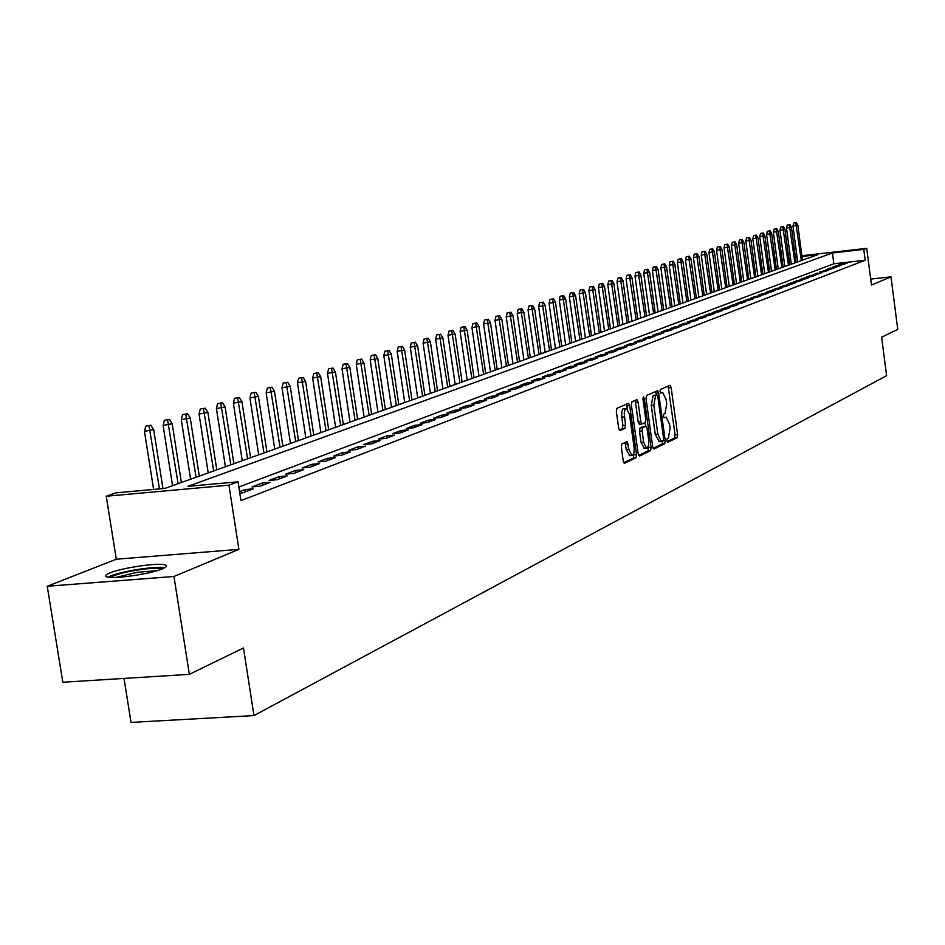 <?xml version="1.0" encoding="UTF-8"?>
<svg xmlns="http://www.w3.org/2000/svg" width="945" height="945" viewBox="0 0 945 945"><rect width="100%" height="100%" fill="white"/><g stroke="black" fill="none" stroke-linecap="round" stroke-linejoin="round"><path stroke-width="1.42" d="M666.816 440.772L667.702 442.319L677.116 437.724L677.636 434.676L671.151 387.568L670.088 385.3L660.39 389.446L660.023 391.573L660.768 393.167L662.764 392.529L666.178 399.794L666.733 403.751L665.032 413.485L663.792 414.052L663.425 416.202L664.158 417.773L666.201 417.099L669.556 424.281L670.111 428.227L668.422 438.031L667.182 438.622L666.816 440.772M162.599 568.784C167.442 566.716 167.891 565.334 163.934 564.637C155.063 562.936 121.267 568.11 109.856 572.918C104.659 575.068 104.174 576.497 108.38 577.218C117.487 578.86 151.743 573.532 162.599 568.784M621.904 443.961L621.314 447.162L623.263 461.054L624.361 463.357L635.95 457.805L636.528 454.628L629.701 405.641L628.579 403.302L616.92 408.287L616.329 411.477L618.68 428.298L620.038 430.613L624.952 428.38L625.531 425.191L624.208 413.166L624.976 409.539L626.523 408.37L629.524 414.619L634.024 446.902C634.497 452.289 633.764 455.159 631.827 455.502L628.909 449.347L627.043 441.634L621.904 443.961M189.354 674.34L62.819 682.243L47.25 586.266L173.951 576.474L189.354 674.34L243.479 647.986L253.969 715.566L886.599 375.673L881.614 337.235L897.75 329.38L890.981 276.861L871.479 285.012L866.719 248.322L863.777 249.409L865.183 260.253L240.951 500.59L238.046 481.796L228.95 485.175L106.253 496.231L115.94 492.853L164.902 488.411L817.874 254.666L801.986 256.473M173.951 576.474L238.884 549.352L228.95 485.175M652.7 446.772L653.987 449.005L664.713 443.772L665.245 440.689L658.653 393.014L657.578 390.722L646.557 395.447L646.002 398.53L652.7 446.772M638.643 455.455L647.939 450.919L650.526 450.694L639.505 456.069L638.182 453.813L631.366 404.909L631.945 401.779L636.741 399.7M634.934 400.479L635.453 402.251L638.052 402.003L636.942 399.676M638.052 402.003L640.804 421.73L641.891 424.033L645.246 422.569L645.801 419.45L642.966 399.003L643.498 396.817L644.266 398.436L651.081 447.564L650.526 450.694M890.981 276.861L870.711 279.094M843.649 264.376L847.287 262.993L838.392 264.966L843.649 264.376M837.53 266.703L841.215 265.309L835.947 265.899L832.238 267.305L837.53 266.703M831.305 269.065L835.049 267.648L829.745 268.238L825.989 269.668L831.305 269.065M824.997 271.463L828.8 270.022L819.646 272.065L824.997 271.463M818.594 273.896L822.445 272.432L813.208 274.499L818.594 273.896M812.109 276.365L816.019 274.889L810.609 275.491L806.676 276.979L812.109 276.365M805.518 278.87L809.475 277.369L804.041 277.972L800.049 279.484L805.518 278.87M798.82 281.421L802.848 279.885L797.367 280.5L793.327 282.023L798.82 281.421M792.04 283.996L796.115 282.449L790.611 283.051L786.5 284.61L792.04 283.996M785.141 286.618L789.288 285.047L783.736 285.662L779.566 287.233L785.141 286.618M778.137 289.276L782.354 287.682L776.766 288.296L772.526 289.902L778.137 289.276M771.037 291.981L775.313 290.351L769.691 290.977L765.391 292.607L771.037 291.981M763.82 294.722L768.155 293.08L762.497 293.694L758.126 295.348L763.82 294.722M756.484 297.51L760.89 295.832L755.197 296.458L750.755 298.136L756.484 297.51M749.031 300.345L753.519 298.644L747.778 299.27L743.278 300.971L749.031 300.345M741.471 303.215L746.03 301.49L740.242 302.116L735.671 303.853L741.471 303.215M733.781 306.145L738.411 304.385L732.588 305.011L727.945 306.771L733.781 306.145M725.973 309.109L730.674 307.326L724.815 307.964L720.09 309.747L725.973 309.109M718.035 312.133L722.807 310.314L716.912 310.952L712.105 312.771L718.035 312.133M709.967 315.193L714.822 313.35L708.88 313.988L703.99 315.843L709.967 315.193M701.757 318.311L706.695 316.433L700.717 317.083L695.744 318.961L701.757 318.311M693.417 321.489L698.438 319.575L692.413 320.225L687.358 322.139L693.417 321.489M684.936 324.714L690.039 322.765L683.967 323.414L678.841 325.363L684.936 324.714M676.313 327.986L681.499 326.013L675.391 326.663L670.17 328.647L676.313 327.986M667.536 331.329L672.816 329.321L666.662 329.97L661.346 331.978L667.536 331.329M658.606 334.719L663.981 332.675L657.779 333.337L652.381 335.38L658.606 334.719M649.522 338.168L654.991 336.089L648.742 336.751L643.25 338.83L649.522 338.168M640.285 341.688L645.848 339.574L639.552 340.235L633.953 342.35L640.285 341.688M630.882 345.256L636.54 343.106L630.197 343.767L624.503 345.929L630.882 345.256M621.302 348.906L627.067 346.709L620.676 347.382L614.876 349.567L621.302 348.906M611.557 352.603L617.428 350.371L610.978 351.044L605.083 353.276L611.557 352.603M601.634 356.383L607.611 354.103L601.114 354.777L595.114 357.056L601.634 356.383M591.523 360.222L597.606 357.907L591.062 358.58L584.943 360.895L591.523 360.222M581.222 364.132L587.424 361.781L580.832 362.455L574.595 364.817L581.222 364.132M570.733 368.125L577.052 365.727L570.402 366.4L564.059 368.81L570.733 368.125M560.042 372.188L566.48 369.743L559.783 370.428L553.321 372.873L560.042 372.188L559.783 370.428M549.151 376.323L555.707 373.83L548.962 374.515L542.371 377.02L549.151 376.323M538.048 380.551L544.733 378.012L537.929 378.697L531.208 381.237L538.048 380.551M526.731 384.851L533.547 382.264L526.684 382.949L519.833 385.548L526.731 384.851M515.179 389.245L522.136 386.599L515.226 387.296L508.233 389.942L515.179 389.245M503.413 393.711L510.501 391.017L503.531 391.714L496.408 394.419L503.413 393.711M491.4 398.282L498.629 395.53L491.601 396.227L484.336 398.979L491.4 398.282M479.15 402.936L486.533 400.137L479.446 400.834L472.027 403.645L479.15 402.936M466.641 407.697L474.177 404.826L467.031 405.535L459.459 408.394L466.641 407.697M453.883 412.54L461.573 409.622L454.356 410.331L446.631 413.248L453.883 412.54M440.842 417.501L448.698 414.512L441.433 415.221L433.542 418.21L440.842 417.501M427.542 422.557L435.562 419.509L428.227 420.218L420.171 423.265L427.542 422.557M413.945 427.719L422.143 424.612L414.749 425.321L406.515 428.439L413.945 427.719M400.066 432.999L408.429 429.821L400.975 430.53L392.565 433.72L400.066 432.999M385.879 438.397L394.431 435.149L386.907 435.858L378.307 439.118L385.879 438.397M371.373 443.914L380.114 440.583L372.519 441.303L363.742 444.622L371.373 443.914M356.548 449.548L365.491 446.146L357.824 446.867L348.847 450.269L356.548 449.548M341.393 455.301L350.524 451.828L342.799 452.56L333.62 456.033L341.393 455.301M325.883 461.207L335.227 457.652L327.431 458.372L318.04 461.928L325.883 461.207M310.019 467.232L319.575 463.593L311.708 464.326L302.105 467.964L310.019 467.232M293.777 473.41L303.569 469.689L295.62 470.409L285.792 474.13L293.777 473.41M277.157 479.717L287.185 475.914L279.165 476.646L269.101 480.45L277.157 479.717M260.147 486.191L270.4 482.293L262.308 483.025L252.008 486.923L260.147 486.191M239.794 493.077L242.711 492.817L253.225 488.825L245.05 489.557L239.569 491.624M865.183 260.253L833.833 263.785L238.849 486.994M123.996 678.427L131.024 722.417L253.969 715.566M238.884 549.352L116.294 559.216L47.25 586.266M116.294 559.216L106.253 496.231M788.685 257.572L790.363 257.064M863.777 249.409L832.415 253L188.008 486.321L238.046 481.796M795.312 256.497L796.978 256.308M801.892 255.741L866.719 248.322M797.072 257.04L795.418 257.229M790.457 257.796L788.744 257.997M833.833 263.785L832.415 253M842.054 263.584L842.172 264.541M835.947 265.899L836.065 266.868M829.745 268.238L829.875 269.23M823.461 270.624L823.591 271.628M817.082 273.034L817.212 274.05M810.609 275.491L810.739 276.519M804.041 277.972L804.183 279.023M797.367 280.5L797.509 281.563M790.611 283.051L790.752 284.138M783.736 285.662L783.889 286.76M776.766 288.296L776.92 289.418M769.691 290.977L769.832 292.111M762.497 293.694L762.65 294.852M755.197 296.458L755.35 297.64M747.778 299.27L747.944 300.463M740.242 302.116L740.407 303.333M732.588 305.011L732.753 306.251M724.815 307.964L724.98 309.216M716.912 310.952L717.09 312.228M708.88 313.988L709.057 315.299M700.717 317.083L700.895 318.406M692.413 320.225L692.591 321.572M683.967 323.414L684.156 324.796M675.391 326.663L675.58 328.069M666.662 329.97L666.851 331.4M657.779 333.337L657.98 334.79M648.742 336.751L648.943 338.227M639.552 340.235L639.765 341.736M630.197 343.767L630.409 345.315M620.676 347.382L620.889 348.941M610.978 351.044L611.202 352.639M601.114 354.777L601.339 356.407M591.062 358.58L591.298 360.246M580.832 362.455L581.069 364.156M570.402 366.4L570.65 368.137M548.962 374.515L549.21 376.299M537.929 378.697L538.189 380.492M526.684 382.949L526.944 384.769M515.226 387.296L515.486 389.127M503.531 391.714L503.791 393.569M491.601 396.227L491.872 398.105M479.446 400.834L479.717 402.724M467.031 405.535L467.303 407.437M454.356 410.331L454.639 412.256M441.433 415.221L441.717 417.17M428.227 420.218L428.51 422.191M414.749 425.321L415.032 427.305M400.975 430.53L401.271 432.538M386.907 435.858L387.202 437.889M372.519 441.303L372.826 443.359M357.824 446.867L358.131 448.946M342.799 452.56L343.118 454.651M327.431 458.372L327.75 460.487M311.708 464.326L312.039 466.464M295.62 470.409L295.95 472.583M279.165 476.646L279.496 478.832M262.308 483.025L262.651 485.234M245.05 489.557L245.405 491.802M667.016 441.634L674.588 437.948L675.108 434.913L668.115 386.103M656.338 394.951L655.594 391.525M653.149 448.391L662.161 443.996L662.681 440.807M663.213 440.547L663.591 438.385L657.791 396.487L656.905 394.904L655.582 395.482L653.834 405.299L657.826 434.074L661.193 441.268L663.213 440.547M659.256 441.445L655.251 434.31L651.27 405.547L653.019 395.731L654.342 395.152M635.453 402.251L638.194 421.978L639.293 424.27L641.868 424.021L639.293 424.27M645.01 422.675L645.518 426.349M648.305 446.43L648.494 447.788L651.081 447.564M643.639 442.177L646.51 448.261L647.183 448.154L648.613 445.178L648.624 439.803L647.065 428.593L645.99 426.301L642.635 427.778L642.08 430.908L643.639 442.177L641.041 442.414L644.478 448.438M641.041 442.414L639.481 431.156L640.037 428.014L643.179 426.573M647.939 450.919L648.494 447.788M629.807 455.679L626.275 449.584L625.035 442.496M625.98 408.429L622.909 408.972L621.763 411.748L621.751 417.158L624.373 416.91M619.199 430.034L622.318 428.617L622.909 425.439L621.751 417.158M627.515 409.02L626.547 404.117M623.735 462.707L633.339 458.03L633.729 453.541M796.399 222.583L793.682 223.032L796.399 222.583L797.852 225.229L792.973 226.032L797.71 261.883M795.761 222.784L801.336 260.584M797.852 225.229L802.47 260.17M792.973 226.032L793.682 223.032M110.636 577.419C114.31 574.914 123.015 572.493 136.742 570.154C149.806 568.169 158.311 567.756 162.257 568.914M157.224 570.626L137.037 572.327L115.975 577.419M164.702 567.803L164.241 567.721C158.536 567.024 149.369 567.65 136.765 569.599C122.933 571.926 113.329 574.442 107.954 577.147M789.973 224.603L787.232 225.052L789.973 224.603L791.449 227.261L786.512 228.076L791.308 264.175M789.323 224.804L794.946 262.864M791.449 227.261L796.103 262.45M786.512 228.076L787.232 225.052M783.464 226.646L780.7 227.107L783.464 226.646L784.941 229.328L779.979 230.143L784.799 266.502M782.803 226.859L788.473 265.191M784.941 229.328L789.642 264.765M779.979 230.143L780.7 227.107M776.849 228.725L774.061 229.186L776.849 228.725L778.349 231.419L773.341 232.246L778.207 268.864M776.188 228.938L781.905 267.541M778.349 231.419L783.086 267.116M773.341 232.246L774.061 229.186M770.14 230.828L767.34 231.289L770.14 230.828L771.652 233.545L766.596 234.384L771.522 271.25M769.466 231.041L775.231 269.927M771.652 233.545L776.436 269.49M766.596 234.384L767.34 231.289M763.336 232.966L760.512 233.439L763.336 232.966L764.859 235.695L759.768 236.545L764.729 273.684M762.65 233.179L768.462 272.349M764.859 235.695L769.691 271.912M759.768 236.545L760.512 233.439M756.437 235.128L753.578 235.6L756.437 235.128L757.973 237.88L752.834 238.742L757.843 276.153M755.74 235.352L761.599 274.806M757.973 237.88L762.839 274.357M752.834 238.742L753.578 235.6M749.42 237.337L746.55 237.809L749.42 237.337L750.968 240.101L745.794 240.963L750.85 278.657M748.723 237.549L754.63 277.298M750.968 240.101L755.894 276.85M745.794 240.963L746.55 237.809M742.309 239.569L739.415 240.054L742.309 239.569L743.869 242.357L738.647 243.231L743.75 281.197M741.601 239.794L747.566 279.826M743.869 242.357L748.842 279.377M738.647 243.231L739.415 240.054M735.092 241.837L732.162 242.322L735.092 241.837L736.663 244.649L731.395 245.523L736.557 283.772M734.359 242.062L740.384 282.401M736.663 244.649L741.683 281.941M731.395 245.523L732.162 242.322M727.768 244.129L724.803 244.625L727.768 244.129L729.351 246.964L724.035 247.85L729.245 286.394M727.024 244.365L733.096 285.012M729.351 246.964L734.419 284.539M724.035 247.85L724.803 244.625M720.326 246.468L717.338 246.964L720.326 246.468L721.921 249.326L716.558 250.224L721.815 289.052M719.57 246.704L725.701 287.658M721.921 249.326L727.036 287.174M716.558 250.224L717.338 246.964M712.766 248.842L709.754 249.338L712.766 248.842L714.385 251.713L708.974 252.622L714.278 291.745M711.998 249.078L718.188 290.351M714.385 251.713L719.547 289.855M708.974 252.622L709.754 249.338M705.088 251.252L702.052 251.76L705.088 251.252L706.718 254.146L701.261 255.055L706.624 294.486M704.308 251.5L710.557 293.08M706.718 254.146L711.939 292.584M701.261 255.055L702.052 251.76M697.292 253.697L694.232 254.205L697.292 253.697L698.946 256.615L693.429 257.536L698.839 297.273M696.512 253.945L702.808 295.856M698.946 256.615L704.214 295.348M693.429 257.536L694.232 254.205M689.377 256.189L686.283 256.697L689.377 256.189L691.043 259.119L685.479 260.052L690.949 300.097M688.574 256.438L694.929 298.667M691.043 259.119L696.359 298.159M685.479 260.052L686.283 256.697M681.333 258.706L678.215 259.237L681.333 258.706L683.011 261.671L677.4 262.615L682.916 302.967M680.518 258.965L686.932 301.538M683.011 261.671L688.385 301.018M677.4 262.615L678.215 259.237M673.159 261.281L670.005 261.8L673.159 261.281L674.848 264.257L669.19 265.214L674.765 305.896M672.332 261.541L678.805 304.444M674.848 264.257L680.282 303.912M669.19 265.214L670.005 261.8M664.855 263.879L661.677 264.411L664.855 263.879L666.556 266.892L660.85 267.86L666.485 308.861M664.016 264.151L670.548 307.397M666.556 266.892L672.049 306.865M660.85 267.86L661.677 264.411M656.409 266.537L653.208 267.069L656.409 266.537L658.133 269.561L652.369 270.542L658.063 311.874M655.558 266.797L662.161 310.409M658.133 269.561L663.685 309.865M652.369 270.542L653.208 267.069M647.821 269.23L644.584 269.774L647.821 269.23L649.569 272.29L643.746 273.27L649.499 314.933M646.959 269.502L653.633 313.457M649.569 272.29L655.18 312.901M643.746 273.27L644.584 269.774M639.103 271.971L635.831 272.514L639.103 271.971L640.864 275.042L634.981 276.046L640.804 318.052M638.218 272.243L644.951 316.563M640.864 275.042L646.534 315.996M634.981 276.046L635.831 272.514M630.232 274.747L626.937 275.302L630.232 274.747L632.016 277.854L626.074 278.858L631.957 321.217M629.335 275.03L636.139 319.717M632.016 277.854L637.733 319.15M626.074 278.858L626.937 275.302M621.219 277.582L617.888 278.149L621.219 277.582L623.015 280.712L617.014 281.728L622.956 324.442M620.31 277.865L627.173 322.93M623.015 280.712L628.803 322.351M617.014 281.728L617.888 278.149M612.041 280.464L608.674 281.031L612.041 280.464L613.86 283.618L607.8 284.646L613.813 327.714M611.12 280.748L618.054 326.19M613.86 283.618L619.707 325.6M607.8 284.646L608.674 281.031M602.709 283.394L599.319 283.961L602.709 283.394L604.552 286.571L598.433 287.611L604.505 331.045M601.764 283.689L608.781 329.51M604.552 286.571L610.458 328.907M598.433 287.611L599.319 283.961M593.224 286.37L589.786 286.949L593.224 286.37L595.078 289.583L588.9 290.635L595.043 334.435M592.267 286.666L599.343 332.888M595.078 289.583L601.055 332.286M588.9 290.635L589.786 286.949M583.561 289.406L580.1 289.985L583.561 289.406L585.439 292.643L579.19 293.706L585.404 337.885M582.592 289.713L589.739 336.326M585.439 292.643L591.487 335.711M579.19 293.706L580.1 289.985M573.733 292.489L570.237 293.08L573.733 292.489L575.623 295.75L569.327 296.825L575.611 341.393M572.741 292.796L579.97 339.822M575.623 295.75L581.742 339.196M569.327 296.825L570.237 293.08M563.728 295.631L560.196 296.234L563.728 295.631L565.642 298.915L559.275 300.002L565.63 344.96M562.724 295.95L570.036 343.389M565.642 298.915L571.831 342.74M559.275 300.002L560.196 296.234M553.546 298.821L549.978 299.435L553.546 298.821L555.483 302.14L549.045 303.239L555.483 348.599M552.518 299.152L559.912 347.004M555.483 302.14L561.743 346.354M549.045 303.239L549.978 299.435M543.186 302.081L539.571 302.695L543.186 302.081L545.135 305.424L538.638 306.546L545.147 352.296M542.135 302.412L549.6 350.701M545.135 305.424L551.478 350.028M538.638 306.546L539.571 302.695M532.626 305.389L528.976 306.015L532.626 305.389L534.61 308.767L528.031 309.901L534.61 356.064M531.562 305.731L539.111 354.458M534.61 308.767L541.012 353.773M528.031 309.901L528.976 306.015M521.876 308.767L518.179 309.393L521.876 308.767L523.873 312.181L517.234 313.315L523.896 359.903M520.789 309.109L528.42 358.285M523.873 312.181L530.358 357.588M517.234 313.315L518.179 309.393M510.926 312.204L507.193 312.842L510.926 312.204L512.946 315.642L506.225 316.799L512.981 363.813M509.827 312.547L517.541 362.171M512.946 315.642L519.514 361.474M506.225 316.799L507.193 312.842M499.775 315.701L495.995 316.351L499.775 315.701L501.819 319.174L495.026 320.343L501.854 367.794M498.641 316.055L506.449 366.152M501.819 319.174L508.457 365.431M495.026 320.343L495.995 316.351M488.4 319.28L484.584 319.93L488.4 319.28L490.479 322.777L483.604 323.958L490.514 371.846M487.254 319.634L495.156 370.192M490.479 322.777L497.2 369.46M483.604 323.958L484.584 319.93M476.823 322.906L472.961 323.58L476.823 322.906L478.914 326.45L471.968 327.643L478.961 375.992M475.654 323.284L483.639 374.314M478.914 326.45L485.73 373.57M471.968 327.643L472.961 323.58M465.011 326.616L461.101 327.289L465.011 326.616L467.125 330.183L460.097 331.4L467.196 380.197M463.818 326.994L471.898 378.52M467.125 330.183L474.024 377.752M460.097 331.4L461.101 327.289M452.974 330.396L449.017 331.081L452.974 330.396L455.112 333.998L448.001 335.227L455.183 384.497M451.757 330.785L459.931 382.796M455.112 333.998L462.105 382.028M448.001 335.227L449.017 331.081M440.689 334.258L436.696 334.943L440.689 334.258L442.862 337.885L435.669 339.137L442.945 388.879M439.449 334.648L447.729 387.166M442.862 337.885L449.938 386.375M435.669 339.137L436.696 334.943M428.179 338.18L424.128 338.889L428.179 338.18L430.365 341.854L423.088 343.118L430.459 393.344M426.904 338.582L435.279 391.62M430.365 341.854L437.535 390.817M423.088 343.118L424.128 338.889M415.398 342.196L411.311 342.905L415.398 342.196L417.619 345.894L410.26 347.181L417.725 397.904M414.111 342.598L422.58 396.168M417.619 345.894L424.884 395.341M410.26 347.181L411.311 342.905M402.369 346.283L398.223 347.004L402.369 346.283L404.614 350.028L397.16 351.327L404.732 402.558M401.046 346.697L409.634 400.81M404.614 350.028L411.985 399.971M397.16 351.327L398.223 347.004M389.068 350.465L384.875 351.186L389.068 350.465L391.348 354.233L383.8 355.556L391.478 407.307M387.722 350.878L396.416 405.535M391.348 354.233L398.814 404.684M383.8 355.556L384.875 351.186M375.496 354.718L371.255 355.462L375.496 354.718L377.799 358.533L370.168 359.868L377.941 412.15M374.125 355.155L382.914 410.366M377.799 358.533L385.371 409.492M370.168 359.868L371.255 355.462M361.64 359.076L357.34 359.821L361.64 359.076L363.967 362.927L356.241 364.274L364.132 417.099M360.234 359.513L369.141 415.304M363.967 362.927L371.645 414.406M356.241 364.274L357.34 359.821M347.476 363.518L343.13 364.274L347.476 363.518L349.851 367.404L342.019 368.774L350.016 422.143M346.047 363.967L355.072 420.336M349.851 367.404L357.635 419.426M342.019 368.774L343.13 364.274M333.03 368.054L328.624 368.822L333.03 368.054L335.428 371.987L327.49 373.381L335.605 427.305M331.565 368.515L340.708 425.486M335.428 371.987L343.318 424.541M327.49 373.381L328.624 368.822M318.252 372.684L313.799 373.476L318.252 372.684L320.686 376.665L312.653 378.071L320.887 432.574M316.764 373.157L326.025 430.731M320.686 376.665L328.695 429.786M312.653 378.071L313.799 373.476M303.168 377.421L298.644 378.224L303.168 377.421L305.625 381.437L297.486 382.879L305.849 437.96M301.644 377.906L311.035 436.106M305.625 381.437L313.752 435.125M297.486 382.879L298.644 378.224M287.741 382.264L283.157 383.079L287.741 382.264L290.245 386.328L281.988 387.781L290.469 443.465M286.181 382.76L295.702 441.598M290.245 386.328L298.49 440.594M281.988 387.781L283.157 383.079M271.971 387.226L267.329 388.041L271.971 387.226L274.499 391.313L266.147 392.801L274.747 449.088M270.376 387.722L280.027 447.209M274.499 391.313L282.874 446.182M266.147 392.801L267.329 388.041M255.847 392.281L251.134 393.108L255.847 392.281L258.41 396.428L249.941 397.928L258.682 454.852M254.217 392.789L263.998 452.938M258.41 396.428L266.915 451.899M249.941 397.928L251.134 393.108M239.357 397.455L234.573 398.306L239.357 397.455L241.955 401.649L233.368 403.172L242.239 460.735M237.679 397.987L247.614 458.809M241.955 401.649L250.59 457.746M233.368 403.172L234.573 398.306M222.477 402.759L217.633 403.621L222.477 402.759L225.123 406.988L216.405 408.535L225.418 466.747M220.764 403.291L230.84 464.81M225.123 406.988L233.887 463.723M216.405 408.535L217.633 403.621M205.207 408.181L200.293 409.055L205.207 408.181L207.888 412.457L199.052 414.04L208.207 472.913M203.458 408.724L213.676 470.964M207.888 412.457L216.795 469.842M199.052 414.04L200.293 409.055M187.523 413.733L182.55 414.619L187.523 413.733L190.252 418.056L181.286 419.663L190.583 479.221M185.74 414.288L196.099 477.249M190.252 418.056L199.289 476.103M181.286 419.663L182.55 414.619M169.427 419.415L164.371 420.312L169.427 419.415L172.179 423.785L163.095 425.415L172.545 485.683M167.584 419.993L178.109 483.686M172.179 423.785L181.381 482.517M163.095 425.415L164.371 420.312M150.881 425.238L145.754 426.148L150.881 425.238L153.681 429.668L144.455 431.31L153.622 489.439M149.003 425.829L159.469 488.908M153.681 429.668L162.953 488.589M144.455 431.31L145.754 426.148M662.197 392.588L660.366 392.766L662.15 392.612M668.611 387.816L671.151 387.568M675.108 434.913L677.636 434.676M674.588 437.948L677.116 437.724M656.102 393.262L658.653 393.014M662.693 440.925L665.245 440.689M662.161 443.996L664.713 443.772M653.019 395.731L655.582 395.482M651.27 405.547L653.834 405.299M655.251 434.31L657.826 434.074M638.194 421.978L640.804 421.73M642.919 398.566L644.266 398.436M640.037 428.014L642.635 427.778M639.481 431.156L642.08 430.908M625.519 444.185L628.153 443.949M626.275 449.584L628.909 449.347M622.909 425.439L625.531 425.191M622.318 428.617L624.952 428.38M627.078 405.889L629.701 405.641M633.906 454.852L636.528 454.628M633.339 458.03L635.95 457.805M658.63 441.504L661.193 441.268M643.923 448.497L646.51 448.261M629.205 455.726L631.827 455.502"/></g></svg>

